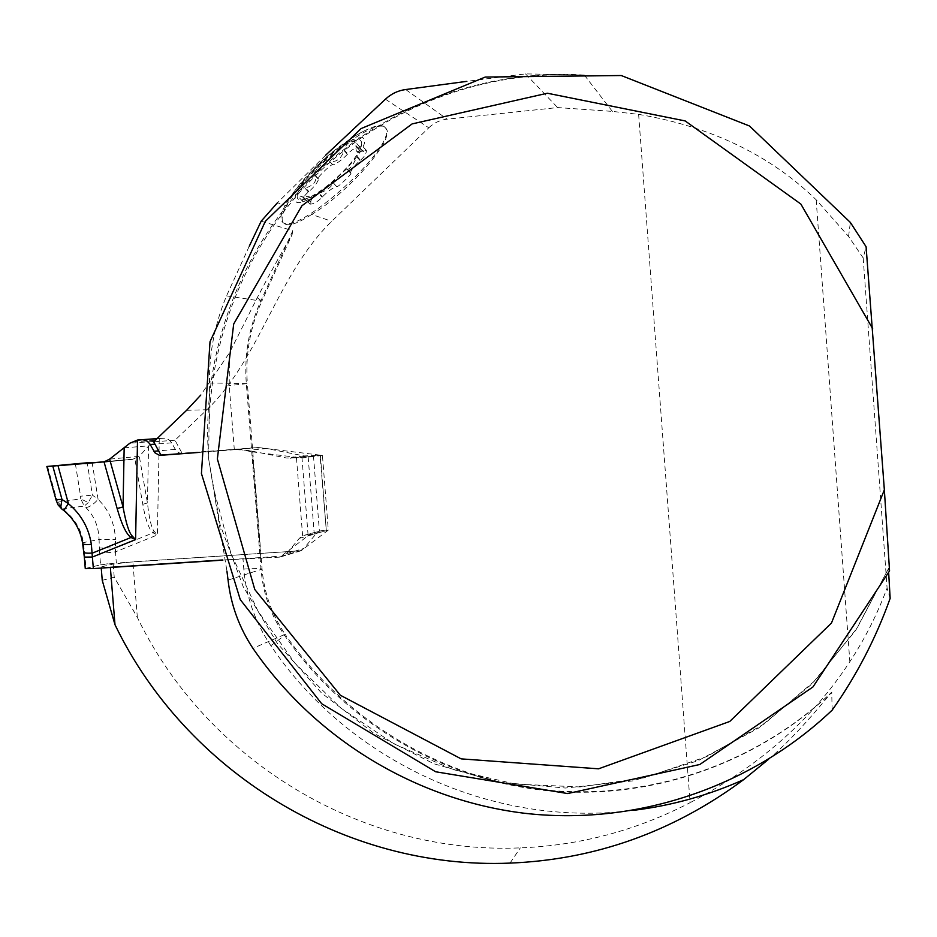 <?xml version="1.0" encoding="UTF-8"?>
<svg xmlns="http://www.w3.org/2000/svg" width="937" height="937" viewBox="0 0 937 937"><rect width="100%" height="100%" fill="white"/><g stroke="black" fill="none" stroke-linecap="round" stroke-linejoin="round"><path stroke-width="0.7" stroke-dasharray="4.68 3.51" d="M261.165 221.202L292.789 230.701L292.098 234.555C280.772 253.833 269.153 274.892 257.242 297.732L229.424 352.874L200.694 395.156M385.435 99.193L428.783 127.795L331.698 221.308C277.352 274.225 259.971 358.707 206.901 409.727L174.985 440.238L182.094 453.274L258.12 447.511L322.445 455.417L328.313 530.108L301.117 550.745L132.855 561.813L113.166 564.051L101.149 566.944L110.343 567.318M311.681 214.456C296.584 224.318 287.109 227.082 283.267 222.748C281.077 219.504 282.096 213.847 286.312 205.753C303.201 172.994 374.156 116.902 384.861 127.397L386.267 128.732C395.039 139.285 347.674 193.057 311.681 214.456L331.698 221.308M102.238 580.331L114.232 577.215L137.352 617.424C205.695 758.97 359.597 854.825 520.316 847.88C579.769 845.549 636.352 830.487 690.089 802.681L638.624 114.361L612.365 111.398L557.644 107.568L447.16 119.163C440.132 119.971 434.007 122.852 428.783 127.795M137.352 617.424L132.855 561.813M889.553 570.926L888.651 568.29L888.686 572.999M638.624 114.361C711.019 126.694 770.191 155.167 816.162 199.78L848.571 236.464L863.188 257.944L866.093 246.736M249.277 246.173L226.543 295.881C214.807 324.026 209.115 353.05 209.478 382.952L208.67 459.048L226.93 571.113M890.15 598.356L887.093 588.096C877.055 614.742 864.64 639.28 849.836 661.721C812.285 719.311 759.04 766.302 690.089 802.681M832.15 710.152L831.705 692.162C816.83 710.293 792.351 739.176 768.609 759.251M612.365 111.398L584.325 75.065L525.516 73.894L466.884 81.343M325.619 155.214L277.481 202.732L286.312 205.753M525.516 73.894L557.644 107.568M260.884 558.382L252.44 451.88L302.007 457.994L308.132 535.695L279.894 557.14L222.514 559.986M235.655 449.631L248.129 450.381L286.839 458.052L296.467 457.806L320.384 455.253L304.127 455.932L266.588 448.518L254.489 447.792L199.569 452.372L239.24 449.362L252.44 451.88M101.243 568.08L101.149 566.944M114.232 577.215L113.166 564.051M174.985 440.238L153.703 441.819M254.489 447.792L161.035 455.288L182.094 453.274L179.178 452.887L176.215 450.884L171.213 442.217L168.683 439.64L164.689 438.211L159.278 438.504L152.637 441.514L139.308 456.342L109.617 459.13M258.12 447.511L239.24 449.362M322.445 455.417L302.007 457.994M328.313 530.108L308.132 535.695M301.117 550.745L279.894 557.14M863.188 257.944L887.093 588.096M350.59 173.029L350.93 173.076C352.089 174.024 337.191 188.185 336.699 186.604L336.512 186.44C332.483 187.95 327.798 191.417 322.457 196.84L322.117 197.262C317.807 201.689 313.754 203.997 309.995 204.172L311.857 199.148L302.768 201.502C302.604 198.445 304.49 195.271 308.414 192.003L308.917 191.628C314.445 186.58 317.678 182.375 318.615 179.014L317.983 178.803C316.718 177.796 332.19 163.061 332.729 164.76L332.94 164.947C337.097 163.46 341.935 159.911 347.44 154.3L347.791 153.855C352.171 149.311 356.236 147.039 359.96 147.027L357.922 152.567L366.402 150.412C366.414 153.574 364.458 156.819 360.511 160.145L360.019 160.508C354.561 165.498 351.352 169.62 350.368 172.888L347.135 169.21M346.948 168.754L339.885 174.739C335.891 178.241 333.677 180.888 333.221 182.668L336.676 186.498M336.512 186.44L333.291 182.879C331.639 186.908 326.954 190.375 319.224 193.256L322.457 196.84M360.019 160.508L356.774 156.924C353.46 164.631 350.297 168.812 347.299 169.492L350.45 172.958M305.497 199.089L318.662 193.42L322.117 197.262M306.247 200.19L302.967 196.547C307.594 196.442 310.018 196.711 310.241 197.356L307.922 198.386L311.166 201.994M308.414 192.003L304.865 188.056C300.285 189.333 297.861 191.195 297.615 193.654C296.221 198.773 298.177 200.764 303.494 199.616L307.371 198.55L310.85 202.415M332.764 164.877L329.18 160.918C325.971 159.723 322.527 161.223 318.826 165.392C307.207 176.906 300.133 186.334 297.615 193.654L297.579 195.599L302.229 196.641L305.755 200.553M318.51 178.932L315.464 175.535C316.987 181.216 313.708 185.362 305.614 187.962L308.917 191.628M314.773 174.891L318.357 178.85M347.44 154.3L344.113 150.623C341.009 159.021 336.172 162.57 329.601 161.258L332.94 164.947M359.035 148.948L355.486 145.036L354.83 141.464L351.07 141.803C341.536 146.137 330.796 154.008 318.826 165.392L313.79 174.071M303.494 199.616L308.66 197.777C318.088 193.256 328.5 185.585 339.885 174.739C350.391 164.432 357.302 155.565 360.64 148.14L361.061 147.027C363.251 140.035 359.925 138.301 351.07 141.803C347.861 142.682 345.577 145.387 344.207 149.908L347.791 153.855M363.158 151.689L359.878 148.081C358.496 151.419 357.313 152.333 356.341 150.822L355.392 145.75L358.707 149.393M361.061 147.027L361.518 145.2L360.124 147.46L363.65 151.337M360.64 148.14L357.02 156.292L360.511 160.145M384.041 126.495C380.481 124.504 373.758 126.026 363.884 131.086C341.056 142.576 305.216 174.879 289.955 197.695C282.119 209.349 279.413 217.173 281.85 221.167C292.59 241.114 399.291 145.012 385.447 127.842L384.041 126.495M362.888 137.88C356.962 136.158 342.263 143.97 325.736 157.779C314.937 167.653 306.188 177.234 299.477 186.51C294.839 194.615 293.843 199.85 296.514 202.216C311.389 207.803 376.205 145.165 362.888 137.88M313.462 455.687L319.4 531.244L316.237 533.633L303.799 548.473L300.344 550.769L116.352 563.055L115.45 551.846L99.65 553.58L100.564 564.847L86.11 568.279L83.416 542.605C81.308 529.862 75.147 519.262 64.946 510.794L63.048 509.33L56.911 500.264M61.819 509.002L84.283 506.074L80.723 498.871L88.219 502.583L92.435 495.169L80.582 496.2L80.723 498.871L57.731 502.173L58.035 504.856M222.573 560.15L282.974 556.004L286.535 553.638L299.348 538.307L302.616 535.835L322.211 530.541L326.31 530.588L320.091 455.312M308.156 456.811L314.235 534.008L326.017 530.74M296.467 457.806L302.616 535.835L322.211 530.541M314.235 534.008L305.79 535.05M47.564 466.403L56.688 499.538M75.37 463.745L80.582 496.2M92.119 462.421L98.092 499.339L92.435 495.169L87.211 462.773M104.042 461.871L134.869 458.884L142.787 504.305C145.551 520 148.983 529.522 153.094 532.872L157.369 534.945L154.148 531.302C151.431 528.023 149.194 518.571 147.449 502.97L139.308 456.342L132.527 459.353L110.226 461.273M142.787 504.305L147.449 502.97L148.561 445.883L124.164 447.827M100.564 564.847L116.352 563.055M85.173 556.789L84.33 557.117M85.267 568.642L86.11 568.279M85.864 507.526C94.262 515.994 98.666 526.629 99.088 539.431L115.462 539.419C114.701 523.326 108.915 509.962 98.092 499.339C93.477 504.504 89.402 507.233 85.864 507.526L84.283 506.074L88.219 502.583M159.278 438.504L157.369 534.945L115.45 551.846L115.462 539.419M82.643 543.565L83.416 542.605L99.088 539.431L99.345 548.004L115.719 547.958L153.094 532.872L154.148 531.302M84.576 551.179L83.78 552.08M64.946 510.794L64.29 510.911M107.544 563.828L106.303 563.969M50.949 466.216L46.85 466.485M186.58 410.324L206.901 409.727M584.325 75.065C480.353 68.483 377.4 109.641 306.903 182.715C236.815 256.293 200.998 358.742 208.67 459.048L220.008 524.38L243.14 586.515L277.34 643.368L321.508 692.982L374.25 733.612L433.843 763.749L498.308 782.172L565.433 788.029L632.815 780.884L697.983 760.75L758.431 728.166L811.77 684.139L855.809 630.203L888.663 568.326M510.021 863.106L520.316 847.88M405.686 89.53L447.16 119.163M633.88 810.294C492.171 828.495 348.33 760.774 270.863 645.675C255.204 622.473 246.185 596.951 243.807 569.075L242.976 558.651M292.789 230.701L260.685 301.304C248.973 327.47 244.17 354.865 246.302 383.467L261.072 569.743C263.074 593.308 270.711 614.906 283.97 634.513C342.274 719.136 437.075 777.511 540.883 790.02C644.679 801.885 753.84 766.443 831.951 692.127M226.543 295.881L261.81 301.187L292.098 234.555M209.478 382.952L247.368 383.596C245.236 354.877 250.05 327.411 261.81 301.187L257.242 297.732M228.066 580.097L262.079 569.122C264.093 592.828 271.765 614.543 285.106 634.267L252.943 648.345M234.32 449.737L229.225 385.564L229.424 352.874M270.863 645.675C279.94 639.163 284.684 635.368 285.106 634.267C343.258 718.62 437.684 776.855 541.153 789.469C644.597 801.416 753.547 766.29 831.705 692.174M243.807 569.075C254.958 568.408 261.048 568.419 262.079 569.122L247.368 383.596L229.225 385.564M816.162 199.78L849.836 661.721M99.345 548.004L99.65 553.58M286.535 553.638L303.799 548.473M281.299 556.309L298.727 551.061M299.348 538.307L316.237 533.633M171.588 442.85L154.968 444.138M163.272 438.2L157.018 438.633M175.16 449.397L158.622 450.861M266.588 448.518L248.129 450.381M304.127 455.932L286.839 458.052M307.512 456.132L290.318 458.263M117.488 460.5L104.394 461.765M152.637 441.514L129.892 443.189M154.254 440.32L131.918 441.924M156.76 439.078L134.811 440.624M158.658 438.563L136.872 440.085M848.571 236.464L850.363 222.432M214.514 492.03L230.982 553.591L258.085 611.287L295.014 663.291L340.693 707.95L393.763 743.755L452.606 769.476L515.409 784.093L580.167 786.951L644.726 777.733L706.873 756.51L764.381 723.797L815.12 680.531L857.109 628.106L888.651 568.29M571.605 74.831C476.066 72.489 382.776 110.109 316.003 175.149C249.64 240.692 211.176 331.511 209.22 423.875M350.93 173.076L347.252 169.023M336.699 186.604L333.162 182.692M350.368 172.888L347.299 169.492M311.857 199.148L310.241 197.356M309.995 204.172L305.849 199.581M318.615 179.014L315.464 175.535M302.768 201.502L298.2 196.442M317.983 178.803L314.176 174.587M332.729 164.76L329.063 160.695M357.922 152.567L356.341 150.822M359.96 147.027L355.697 142.33M366.402 150.412L361.905 145.469M281.85 221.167L282.658 222.069M385.447 127.842L386.267 128.732M363.884 131.086C349.36 138.044 325.596 156.444 315.769 166.751C305.017 177.597 296.42 187.915 289.955 197.695M320.384 455.253L326.31 530.588M300.344 550.769L282.974 556.004M303.881 535.39L320.524 530.834M132.539 459.364L101.805 462.351M158.529 438.575L136.72 440.097"/><path stroke-width="1.41" d="M277.481 202.732L261.165 221.202L249.277 246.173M200.694 395.156L186.58 410.324L153.703 441.819L161.035 455.288L199.569 452.372L159.208 455.195L154.968 452.817L149.815 443.857L147.203 441.198L143.092 439.722L137.516 440.039L135.596 539.595L131.004 537.498C126.284 534.149 121.669 524.486 117.148 508.51L104.042 461.871L58.012 465.701L68.46 503.708C81.261 514.542 88.886 528.117 91.346 544.42L93.349 568.595L222.573 560.15M884.352 489.84L889.553 570.926L812.965 686.95L699.798 764.498L567.635 793.557L435.635 771.76L321.672 703.722L240.27 599.633L201.432 473.525L210.017 341.736L265.323 221.343L361.026 128.592L485.202 77.057L621.243 75.522L749.518 126.003L850.363 222.432L866.093 246.736L884.352 489.84L831.47 623.046L729.747 721.467L598.544 768.82L461.145 758.876L340.307 695.231L254.782 589.514L217.361 458.966L233.7 323.991L301.866 205.812L412.093 123.918L547.372 93.231L685.158 120.932L800.866 204.067L872.698 328.758M226.93 571.113L228.066 580.097C230.853 604.752 239.146 627.509 252.943 648.345C314.445 737.841 414.435 799.741 524.134 813.222C633.799 826.012 749.342 788.767 832.15 710.152C856.535 675.589 875.861 638.32 890.15 598.356L888.686 572.999M768.609 759.251L743.662 779.631C673.316 831.798 595.44 859.627 510.021 863.106C344.078 870.04 185.456 770.858 114.993 624.721L110.343 567.318L222.514 559.986M466.884 81.343L405.686 89.53C398.061 90.549 391.303 93.759 385.435 99.193L325.619 155.214M114.993 624.721L102.238 580.331L101.243 568.08M56.911 500.264L56.688 499.538L61.983 499.444L68.46 503.708C65.391 507.725 63.985 510.103 64.231 510.864L64.29 510.911M87.211 462.773L46.85 466.485L52.8 466.076L61.983 499.444L60.811 506.683L58.035 504.856L61.819 509.002M56.009 499.69L46.85 466.485L92.119 462.421M104.042 461.871L109.617 459.13L129.892 443.189L137.516 440.039M109.617 459.13L123.04 506.952C125.945 522.928 128.955 532.567 132.082 535.87L135.596 539.595L92.412 557.023L84.33 557.117L85.267 568.642L93.349 568.595M124.164 447.827L123.04 506.952L117.148 508.51M132.082 535.87L131.004 537.498L92.494 553.053C87.293 553.392 84.4 553.099 83.803 552.198L83.78 552.08M84.33 557.117L82.643 543.565C83.241 544.491 86.134 544.76 91.346 544.42M61.631 508.861L60.811 506.683M110.226 461.273L50.949 466.216M743.662 779.631C708.395 795.384 671.794 805.597 633.88 810.294M154.968 444.138L150.201 444.513M157.018 438.633L141.639 439.711M158.622 450.861L153.879 451.283M104.394 461.765L85.361 463.604M82.643 543.565C80.641 530.506 74.503 519.602 64.243 510.876L61.701 508.92M56.115 500.089L58.035 504.856"/></g></svg>
